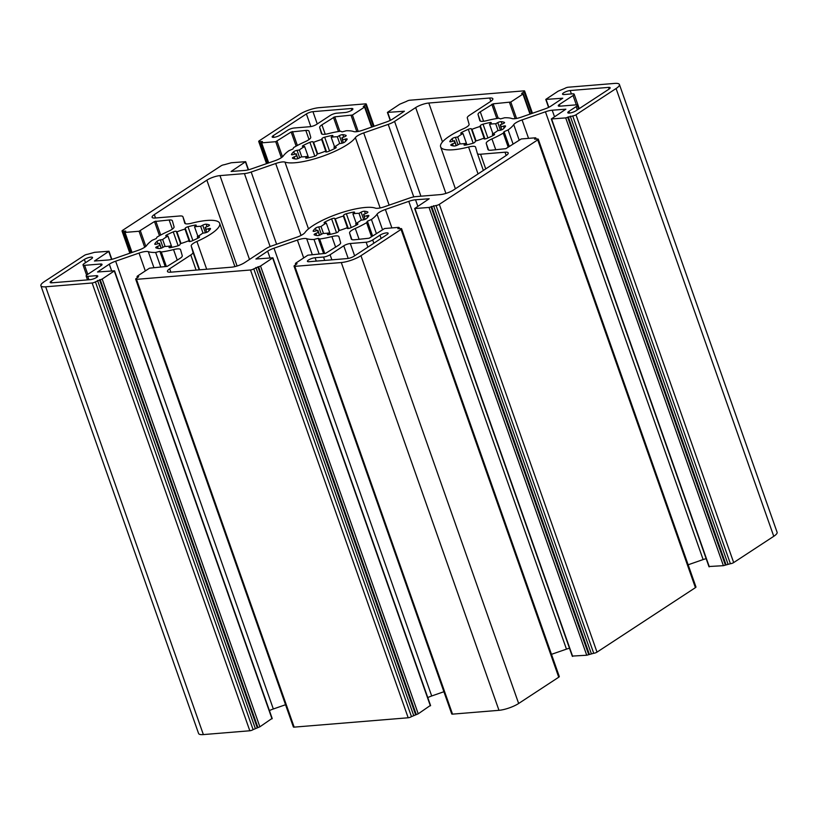 <?xml version="1.0" encoding="UTF-8"?>
<svg xmlns="http://www.w3.org/2000/svg" width="818" height="818" viewBox="0 0 818 818"><rect width="100%" height="100%" fill="white"/><g stroke="black" fill="none" stroke-linecap="round" stroke-linejoin="round"><path stroke-width="1.23" d="M96.187 275.686A4.908 1.247 160.6 0 1 97.782 276.055A4.908 1.247 160.6 0 1 96.667 277.394A4.908 1.247 160.6 0 1 90.113 279.674L51.749 282.824A4.908 1.247 160.6 0 1 50.164 282.455A4.908 1.247 160.6 0 1 51.268 281.116L84.377 259.429A4.908 1.247 160.6 0 1 89.315 257.414A4.908 1.247 160.6 0 1 92.526 257.506A4.908 1.247 160.6 0 1 91.412 258.846L84.121 263.621A4.908 1.247 -19.4 0 0 83.017 264.96A4.908 1.247 -19.4 0 0 84.612 265.329L100.44 264.03A4.908 1.247 160.6 0 1 102.035 264.388A4.908 1.247 160.6 0 1 100.921 265.727L87.26 274.684A4.908 1.247 -19.4 0 0 86.146 276.024A4.908 1.247 -19.4 0 0 87.741 276.382L96.187 275.686L96.759 277.333M351.3 108.508A4.908 1.247 160.6 0 1 352.895 108.876A4.908 1.247 160.6 0 1 351.791 110.215A4.908 1.247 160.6 0 1 345.227 112.495L336.781 113.181A4.908 1.247 -19.4 0 0 330.227 115.461L316.556 124.418A4.908 1.247 160.6 0 1 310.002 126.698L294.163 127.997A4.908 1.247 -19.4 0 0 287.609 130.277L280.318 135.052A4.908 1.247 160.6 0 1 275.38 137.066A4.908 1.247 160.6 0 1 272.169 136.974A4.908 1.247 160.6 0 1 273.284 135.635L306.392 113.937A4.908 1.247 160.6 0 1 312.946 111.657L351.3 108.508L351.883 110.154M367.763 211.985A2.454 0.624 160.6 0 1 367.885 212.107A2.454 0.624 160.6 0 1 367.323 212.772A2.454 0.624 160.6 0 1 366.137 213.375L363.529 214.408A24.54 6.237 160.6 0 1 364.153 215.236A24.54 6.237 160.6 0 1 364.122 216.494L366.801 215.707A2.454 0.624 160.6 0 1 368.877 215.615A2.454 0.624 160.6 0 1 368.846 215.809A29.939 7.618 160.6 0 1 366.556 218.518A2.454 0.624 160.6 0 1 366.219 218.774A2.454 0.624 160.6 0 1 363.274 219.878L360.963 220.236A24.54 6.237 160.6 0 1 358.601 221.944A24.54 6.237 160.6 0 1 355.697 223.692L357.394 223.733A2.454 0.624 160.6 0 1 357.906 223.917A2.454 0.624 160.6 0 1 357.354 224.592A2.454 0.624 160.6 0 1 356.893 224.858A29.939 7.618 160.6 0 1 350.39 227.905A2.454 0.624 160.6 0 1 347.364 228.437L346.709 227.915A24.54 6.237 160.6 0 1 338.652 230.717L338.386 231.555A2.454 0.624 160.6 0 1 337.834 232.107A2.454 0.624 160.6 0 1 335.636 233.038A29.939 7.618 160.6 0 1 328.713 234.654A2.454 0.624 160.6 0 1 327.404 234.541A2.454 0.624 160.6 0 1 327.732 234.04L329.102 232.936A24.54 6.237 160.6 0 1 322.987 233.437L320.912 234.602A2.454 0.624 160.6 0 1 317.517 235.574A29.939 7.618 160.6 0 1 314.245 234.797A2.454 0.624 160.6 0 1 314.122 234.674A2.454 0.624 160.6 0 1 315.871 233.406L318.468 232.373A24.54 6.237 160.6 0 1 317.854 231.545A24.54 6.237 160.6 0 1 317.875 230.277L315.206 231.075A2.454 0.624 160.6 0 1 313.13 231.157A2.454 0.624 160.6 0 1 313.161 230.962A29.939 7.618 160.6 0 1 315.441 228.253A2.454 0.624 160.6 0 1 318.734 226.903L321.034 226.535A24.54 6.237 160.6 0 1 326.31 223.079L324.613 223.048A2.454 0.624 160.6 0 1 324.102 222.854A2.454 0.624 160.6 0 1 325.114 221.923A29.939 7.618 160.6 0 1 331.617 218.866A2.454 0.624 160.6 0 1 334.644 218.345L335.298 218.866A24.54 6.237 160.6 0 1 343.345 216.064L343.621 215.216A2.454 0.624 160.6 0 1 346.372 213.743A29.939 7.618 160.6 0 1 353.284 212.128A2.454 0.624 160.6 0 1 354.593 212.24A2.454 0.624 160.6 0 1 354.276 212.741L352.906 213.835A24.54 6.237 160.6 0 1 359.01 213.334L361.096 212.179A2.454 0.624 160.6 0 1 364.491 211.208A29.939 7.618 160.6 0 1 367.763 211.985L367.865 212.271M504.43 122.424A2.454 0.624 160.6 0 1 504.553 122.547A2.454 0.624 160.6 0 1 504 123.211A2.454 0.624 160.6 0 1 502.804 123.815L500.207 124.847A24.54 6.237 160.6 0 1 500.82 125.675A24.54 6.237 160.6 0 1 500.8 126.933L503.469 126.146A2.454 0.624 160.6 0 1 505.544 126.064A2.454 0.624 160.6 0 1 505.514 126.258A29.939 7.618 160.6 0 1 503.234 128.958A2.454 0.624 160.6 0 1 502.896 129.213A2.454 0.624 160.6 0 1 499.941 130.318L497.641 130.675A24.54 6.237 160.6 0 1 495.268 132.383A24.54 6.237 160.6 0 1 492.364 134.132L494.062 134.172A2.454 0.624 160.6 0 1 494.573 134.357A2.454 0.624 160.6 0 1 494.021 135.031A2.454 0.624 160.6 0 1 493.561 135.297A29.939 7.618 160.6 0 1 487.058 138.344A2.454 0.624 160.6 0 1 484.031 138.876L483.377 138.354A24.54 6.237 160.6 0 1 475.33 141.156L475.053 141.995A2.454 0.624 160.6 0 1 474.501 142.547A2.454 0.624 160.6 0 1 472.303 143.477A29.939 7.618 160.6 0 1 465.391 145.093A2.454 0.624 160.6 0 1 464.082 144.98A2.454 0.624 160.6 0 1 464.399 144.479L465.769 143.375A24.54 6.237 160.6 0 1 459.665 143.876L457.579 145.042A2.454 0.624 160.6 0 1 454.184 146.013A29.939 7.618 160.6 0 1 450.912 145.236A2.454 0.624 160.6 0 1 450.79 145.113A2.454 0.624 160.6 0 1 452.538 143.845L455.145 142.813A24.54 6.237 160.6 0 1 454.522 141.984A24.54 6.237 160.6 0 1 454.552 140.716L451.873 141.514A2.454 0.624 160.6 0 1 449.798 141.596A2.454 0.624 160.6 0 1 449.828 141.402A29.939 7.618 160.6 0 1 452.119 138.702A2.454 0.624 160.6 0 1 455.401 137.342L457.702 136.984A24.54 6.237 160.6 0 1 462.978 133.528L461.28 133.487A2.454 0.624 160.6 0 1 460.769 133.303A2.454 0.624 160.6 0 1 461.781 132.363A29.939 7.618 160.6 0 1 468.285 129.305A2.454 0.624 160.6 0 1 471.311 128.784L471.966 129.305A24.54 6.237 160.6 0 1 480.023 126.504L480.289 125.655A2.454 0.624 160.6 0 1 483.039 124.183A29.939 7.618 160.6 0 1 489.962 122.567A2.454 0.624 160.6 0 1 491.26 122.68A2.454 0.624 160.6 0 1 490.943 123.181L489.573 124.285A24.54 6.237 160.6 0 1 495.688 123.774L497.763 122.618A2.454 0.624 160.6 0 1 501.158 121.647A29.939 7.618 160.6 0 1 504.43 122.424L504.532 122.71M346.065 135.42A2.454 0.624 160.6 0 1 346.188 135.543A2.454 0.624 160.6 0 1 345.636 136.217A2.454 0.624 160.6 0 1 344.439 136.811L341.842 137.843A24.54 6.237 160.6 0 1 342.456 138.671A24.54 6.237 160.6 0 1 342.435 139.939L345.104 139.142A2.454 0.624 160.6 0 1 347.18 139.06A2.454 0.624 160.6 0 1 347.149 139.254A29.939 7.618 160.6 0 1 344.869 141.964A2.454 0.624 160.6 0 1 344.531 142.209A2.454 0.624 160.6 0 1 341.576 143.314L339.276 143.682A24.54 6.237 160.6 0 1 336.904 145.379A24.54 6.237 160.6 0 1 334 147.138L335.697 147.168A2.454 0.624 160.6 0 1 336.208 147.363A2.454 0.624 160.6 0 1 335.656 148.027A2.454 0.624 160.6 0 1 335.196 148.293A29.939 7.618 160.6 0 1 328.693 151.35A2.454 0.624 160.6 0 1 325.666 151.872L325.012 151.35A24.54 6.237 160.6 0 1 316.965 154.152L316.689 155.001A2.454 0.624 160.6 0 1 316.137 155.543A2.454 0.624 160.6 0 1 313.938 156.473A29.939 7.618 160.6 0 1 307.026 158.089A2.454 0.624 160.6 0 1 305.717 157.976A2.454 0.624 160.6 0 1 306.034 157.475L307.404 156.381A24.54 6.237 160.6 0 1 301.3 156.882L299.214 158.038A2.454 0.624 160.6 0 1 295.819 159.009A29.939 7.618 160.6 0 1 292.547 158.232A2.454 0.624 160.6 0 1 292.425 158.109A2.454 0.624 160.6 0 1 294.173 156.841L296.781 155.809A24.54 6.237 160.6 0 1 296.157 154.98A24.54 6.237 160.6 0 1 296.188 153.723L293.509 154.51A2.454 0.624 160.6 0 1 291.433 154.602A2.454 0.624 160.6 0 1 291.464 154.408A29.939 7.618 160.6 0 1 293.754 151.698A2.454 0.624 160.6 0 1 297.036 150.338L299.347 149.98A24.54 6.237 160.6 0 1 304.613 146.524L302.916 146.483A2.454 0.624 160.6 0 1 302.404 146.299A2.454 0.624 160.6 0 1 303.417 145.359A29.939 7.618 160.6 0 1 309.92 142.312A2.454 0.624 160.6 0 1 312.946 141.78L313.601 142.301A24.54 6.237 160.6 0 1 321.658 139.5L321.924 138.661A2.454 0.624 160.6 0 1 324.674 137.179A29.939 7.618 160.6 0 1 331.597 135.563A2.454 0.624 160.6 0 1 332.906 135.676A2.454 0.624 160.6 0 1 332.578 136.177L331.208 137.281A24.54 6.237 160.6 0 1 337.323 136.78L339.398 135.614A2.454 0.624 160.6 0 1 342.793 134.643A29.939 7.618 160.6 0 1 346.065 135.42L346.167 135.716M209.398 224.981A2.454 0.624 160.6 0 1 209.52 225.103A2.454 0.624 160.6 0 1 208.958 225.778A2.454 0.624 160.6 0 1 207.772 226.371L205.175 227.404A24.54 6.237 160.6 0 1 205.788 228.232A24.54 6.237 160.6 0 1 205.758 229.5L208.437 228.703A2.454 0.624 160.6 0 1 210.512 228.621A2.454 0.624 160.6 0 1 210.482 228.815A29.939 7.618 160.6 0 1 208.191 231.514A2.454 0.624 160.6 0 1 207.864 231.77A2.454 0.624 160.6 0 1 204.909 232.874L202.608 233.232A24.54 6.237 160.6 0 1 200.236 234.94A24.54 6.237 160.6 0 1 197.332 236.688L199.03 236.729A2.454 0.624 160.6 0 1 199.541 236.913A2.454 0.624 160.6 0 1 198.989 237.588A2.454 0.624 160.6 0 1 198.529 237.854A29.939 7.618 160.6 0 1 192.025 240.911A2.454 0.624 160.6 0 1 188.999 241.433L188.344 240.911A24.54 6.237 160.6 0 1 180.287 243.713L180.021 244.562A2.454 0.624 160.6 0 1 179.469 245.103A2.454 0.624 160.6 0 1 177.271 246.034A29.939 7.618 160.6 0 1 170.359 247.649A2.454 0.624 160.6 0 1 169.05 247.537A2.454 0.624 160.6 0 1 169.367 247.036L170.737 245.932A24.54 6.237 160.6 0 1 164.633 246.443L162.547 247.598A2.454 0.624 160.6 0 1 159.152 248.57A29.939 7.618 160.6 0 1 155.88 247.793A2.454 0.624 160.6 0 1 155.757 247.67A2.454 0.624 160.6 0 1 157.506 246.402L160.103 245.369A24.54 6.237 160.6 0 1 159.49 244.541A24.54 6.237 160.6 0 1 159.51 243.273L156.841 244.071A2.454 0.624 160.6 0 1 154.766 244.153A2.454 0.624 160.6 0 1 154.796 243.958A29.939 7.618 160.6 0 1 157.076 241.259A2.454 0.624 160.6 0 1 160.369 239.899L162.67 239.541A24.54 6.237 160.6 0 1 167.946 236.085L166.248 236.044A2.454 0.624 160.6 0 1 165.737 235.86A2.454 0.624 160.6 0 1 166.749 234.919A29.939 7.618 160.6 0 1 173.252 231.872A2.454 0.624 160.6 0 1 176.279 231.341L176.933 231.862A24.54 6.237 160.6 0 1 184.98 229.06L185.257 228.222A2.454 0.624 160.6 0 1 188.007 226.739A29.939 7.618 160.6 0 1 194.919 225.124A2.454 0.624 160.6 0 1 196.228 225.236A2.454 0.624 160.6 0 1 195.911 225.737L194.541 226.842A24.54 6.237 160.6 0 1 200.645 226.341L202.731 225.175A2.454 0.624 160.6 0 1 206.126 224.204A29.939 7.618 160.6 0 1 209.398 224.981L209.5 225.267M284.971 162.097A39.274 9.99 -19.4 0 0 347.466 144.52A39.274 9.99 -19.4 0 0 355.37 137.618A9.816 2.495 160.6 0 1 363.703 132.915L388.223 124.387A9.816 2.495 -19.4 0 0 394.573 121.412L415.677 107.577A9.816 2.495 160.6 0 1 428.796 103.027L489.675 98.027A9.816 2.495 160.6 0 1 492.855 98.743A9.816 2.495 160.6 0 1 490.636 101.432L469.532 115.256A9.816 2.495 -19.4 0 0 467.303 117.904L469.103 124.264A9.816 2.495 160.6 0 1 466.873 126.913A9.816 2.495 160.6 0 1 463.397 128.753A39.274 9.99 -19.4 0 0 440.636 146.872A39.274 9.99 -19.4 0 0 468.581 147.025A9.816 2.495 160.6 0 1 475.565 147.066L477.375 153.467A9.816 2.495 -19.4 0 0 477.395 153.498A9.816 2.495 -19.4 0 0 480.575 154.224L505.023 152.209A9.816 2.495 160.6 0 1 508.213 152.935A9.816 2.495 160.6 0 1 505.994 155.614L453.448 190.052A9.816 2.495 160.6 0 1 440.34 194.602L415.881 196.617A9.816 2.495 -19.4 0 0 409.133 198.191L384.613 206.709A9.816 2.495 160.6 0 1 375.339 208.12A39.274 9.99 -19.4 0 0 338.274 213.764A39.274 9.99 -19.4 0 0 304.94 232.598A9.816 2.495 160.6 0 1 302.967 234.316A9.816 2.495 160.6 0 1 296.607 237.302L272.087 245.819A9.816 2.495 -19.4 0 0 265.738 248.805L244.633 262.639A9.816 2.495 160.6 0 1 231.514 267.189L170.635 272.189A9.816 2.495 160.6 0 1 167.455 271.474A9.816 2.495 160.6 0 1 169.674 268.785L190.778 254.96A9.816 2.495 -19.4 0 0 193.007 252.312L191.207 245.952A9.816 2.495 160.6 0 1 196.913 241.463A39.274 9.99 -19.4 0 0 210.788 234.081A39.274 9.99 -19.4 0 0 219.674 223.345A39.274 9.99 -19.4 0 0 191.729 223.191A9.816 2.495 160.6 0 1 184.745 223.15A9.816 2.495 160.6 0 1 184.735 223.12L182.935 216.75A9.816 2.495 -19.4 0 0 182.915 216.719A9.816 2.495 -19.4 0 0 179.735 215.993L155.287 218.007A9.816 2.495 160.6 0 1 152.097 217.281A9.816 2.495 160.6 0 1 154.316 214.602L206.862 180.164A9.816 2.495 160.6 0 1 219.97 175.614L244.429 173.6A9.816 2.495 -19.4 0 0 251.177 172.025L275.697 163.508A9.816 2.495 160.6 0 1 284.971 162.097L308.488 228.897M308.509 139.909A9.816 2.495 -19.4 0 0 310.738 137.26L309.02 131.197A9.816 2.495 -19.4 0 0 309.01 131.156A9.816 2.495 -19.4 0 0 305.83 130.44L291.157 131.995L275.727 141.698L261.648 142.853L262.445 141.545L259.5 141.637A2.454 0.624 160.6 0 1 258.703 141.463A2.454 0.624 160.6 0 1 259.265 140.788L299.347 114.52A14.724 3.742 160.6 0 1 319.02 107.679L365.472 103.866A2.454 0.624 160.6 0 1 366.27 104.05A2.454 0.624 160.6 0 1 365.718 104.714L363.253 106.514L364.583 107.076L352.435 115.031L334.756 116.831L321.924 124.847A9.816 2.495 -19.4 0 0 319.685 127.485L321.402 133.559A9.816 2.495 -19.4 0 0 321.413 133.59A9.816 2.495 -19.4 0 0 328.407 133.631A39.274 9.99 160.6 0 1 340.677 131.217L342.088 131.903L346.29 130.757A39.274 9.99 160.6 0 1 353.652 131.555A9.816 2.495 -19.4 0 0 362.916 130.144L386.3 122.025A9.816 2.495 -19.4 0 0 392.65 119.039L404.399 111.217L387.405 112.414L399.777 104.183L406.536 101.371A2.454 0.624 160.6 0 1 409.818 100.225L523.837 90.87A2.454 0.624 160.6 0 1 524.635 91.054A2.454 0.624 160.6 0 1 524.082 91.718L521.618 93.518L522.947 94.08L510.8 102.035L493.121 103.835L480.278 111.841A9.816 2.495 -19.4 0 0 478.049 114.489L479.767 120.553A9.816 2.495 -19.4 0 0 479.777 120.594A9.816 2.495 -19.4 0 0 486.771 120.635A39.274 9.99 160.6 0 1 499.041 118.221L500.452 118.907L504.655 117.761A39.274 9.99 160.6 0 1 512.017 118.559A9.816 2.495 -19.4 0 0 521.281 117.148L544.665 109.019A9.816 2.495 -19.4 0 0 551.015 106.043L562.764 98.221L545.77 99.418L558.132 91.187L564.901 88.364A2.454 0.624 160.6 0 1 568.183 87.229L614.635 83.416A14.724 3.742 160.6 0 1 619.41 84.499A14.724 3.742 160.6 0 1 616.077 88.518L575.984 114.796A2.454 0.624 160.6 0 1 572.712 115.931L565.708 117.894L551.312 118.978L565.872 109.193L552.201 110.215A9.816 2.495 -19.4 0 0 545.442 111.79L522.068 119.919A9.816 2.495 -19.4 0 0 513.735 124.622A39.274 9.99 160.6 0 1 508.111 129.939L504.062 131.667L503.264 133.119A39.274 9.99 160.6 0 1 491.945 138.907A9.816 2.495 -19.4 0 0 486.24 143.395L487.957 149.459A9.816 2.495 -19.4 0 0 487.968 149.5A9.816 2.495 -19.4 0 0 491.158 150.215L505.821 148.672L521.26 138.958L535.33 137.802L534.543 139.111L537.477 139.019A2.454 0.624 160.6 0 1 538.275 139.193A2.454 0.624 160.6 0 1 537.723 139.868L439.317 204.347A2.454 0.624 160.6 0 1 436.035 205.492L429.031 207.455L414.644 208.539L429.205 198.754L415.534 199.776A9.816 2.495 -19.4 0 0 408.775 201.351L385.39 209.48A9.816 2.495 -19.4 0 0 377.057 214.183A39.274 9.99 160.6 0 1 371.433 219.5L367.394 221.218L366.597 222.68A39.274 9.99 160.6 0 1 355.278 228.467A9.816 2.495 -19.4 0 0 349.572 232.956L351.29 239.02A9.816 2.495 -19.4 0 0 351.3 239.06A9.816 2.495 -19.4 0 0 354.491 239.776L369.153 238.222L384.583 228.519L398.663 227.363L397.865 228.672L400.81 228.58A2.454 0.624 160.6 0 1 401.607 228.754A2.454 0.624 160.6 0 1 401.045 229.429L360.963 255.697A14.724 3.742 160.6 0 1 341.29 262.537L294.838 266.351A2.454 0.624 160.6 0 1 294.04 266.167A2.454 0.624 160.6 0 1 294.592 265.502L297.057 263.703L295.727 263.14L307.875 255.185L325.554 253.386L338.396 245.369A9.816 2.495 -19.4 0 0 340.625 242.731L338.908 236.658A9.816 2.495 -19.4 0 0 338.897 236.627A9.816 2.495 -19.4 0 0 331.904 236.586A39.274 9.99 160.6 0 1 319.634 238.999L318.222 238.314L314.02 239.459A39.274 9.99 160.6 0 1 306.658 238.662A9.816 2.495 -19.4 0 0 297.394 240.073L274.01 248.191A9.816 2.495 -19.4 0 0 267.66 251.177L255.911 258.999L272.905 257.803L260.533 266.034L253.774 268.846A2.454 0.624 160.6 0 1 250.492 269.991L136.473 279.347A2.454 0.624 160.6 0 1 135.676 279.163A2.454 0.624 160.6 0 1 136.238 278.498L138.692 276.699L137.363 276.136L149.51 268.181L167.189 266.382L180.032 258.376A9.816 2.495 -19.4 0 0 182.261 255.727L180.543 249.664A9.816 2.495 -19.4 0 0 180.533 249.623A9.816 2.495 -19.4 0 0 173.539 249.582A39.274 9.99 160.6 0 1 161.269 251.995L159.858 251.31L155.655 252.455A39.274 9.99 160.6 0 1 148.293 251.658A9.816 2.495 -19.4 0 0 139.029 253.069L115.645 261.198A9.816 2.495 -19.4 0 0 109.295 264.173L97.547 271.995L114.54 270.799L102.178 279.03L95.409 281.852A2.454 0.624 160.6 0 1 92.127 282.987L45.675 286.801A14.724 3.742 160.6 0 1 40.9 285.717A14.724 3.742 160.6 0 1 44.233 281.699L84.326 255.421A2.454 0.624 160.6 0 1 87.598 254.286L94.602 252.322L108.998 251.238L94.438 261.024L108.109 260.001A9.816 2.495 -19.4 0 0 114.868 258.427L138.242 250.298A9.816 2.495 -19.4 0 0 144.602 247.312A9.816 2.495 -19.4 0 0 146.575 245.594A39.274 9.99 160.6 0 1 152.199 240.277L156.248 238.549L157.046 237.097A39.274 9.99 160.6 0 1 168.365 231.31A9.816 2.495 -19.4 0 0 171.841 229.469A9.816 2.495 -19.4 0 0 174.07 226.821L172.353 220.758A9.816 2.495 -19.4 0 0 172.342 220.717A9.816 2.495 -19.4 0 0 169.152 220.001L154.49 221.545L139.05 231.259L124.98 232.414L125.767 231.105L122.833 231.197A2.454 0.624 160.6 0 1 122.035 231.024A2.454 0.624 160.6 0 1 122.588 230.349L220.993 165.87A2.454 0.624 160.6 0 1 224.275 164.725L231.279 162.762L245.666 161.678L231.105 171.463L244.776 170.441A9.816 2.495 -19.4 0 0 251.535 168.866L274.92 160.737A9.816 2.495 -19.4 0 0 281.269 157.751A9.816 2.495 -19.4 0 0 283.253 156.033A39.274 9.99 160.6 0 1 288.877 150.716L292.916 148.999L293.713 147.537A39.274 9.99 160.6 0 1 305.042 141.749A9.816 2.495 -19.4 0 0 308.509 139.909M619.41 84.499L777.1 532.283A14.724 3.742 160.6 0 1 773.767 536.301L733.674 562.58A2.454 0.624 160.6 0 1 730.402 563.714L723.398 565.678L709.206 566.506M706.149 558.663A9.816 2.495 -19.4 0 0 703.132 559.573L688.153 564.788M513.039 143.937L508.111 129.939M509.256 146.412L504.062 131.667M508.193 147.117L503.264 133.119M538.275 139.193L695.965 586.976A2.454 0.624 160.6 0 1 695.412 587.651L597.007 652.13A2.454 0.624 160.6 0 1 593.725 653.275L586.721 655.238L572.528 656.067M569.481 648.224A9.816 2.495 -19.4 0 0 566.465 649.134L551.475 654.339M376.362 233.498L371.433 219.5M372.589 235.973L367.394 221.218M371.525 236.678L366.597 222.68M401.607 228.754L559.297 676.537A2.454 0.624 160.6 0 1 558.735 677.212L518.653 703.48A14.724 3.742 160.6 0 1 498.98 710.321L452.528 714.134A2.454 0.624 160.6 0 1 451.73 713.95L294.04 266.167M324.715 253.447L319.634 238.999M323.591 253.539L318.222 238.314M319.112 253.907L314.02 239.459M443.908 691.731L431.7 695.975A9.816 2.495 -19.4 0 0 427.783 697.601M430.278 705.515L418.223 713.817L411.464 716.629A2.454 0.624 160.6 0 1 408.182 717.775L294.163 727.13A2.454 0.624 160.6 0 1 293.365 726.946L135.676 279.163M166.361 266.453L161.269 251.995M165.226 266.545L159.858 251.31M160.747 266.913L155.655 252.455M285.543 704.738L273.335 708.981A9.816 2.495 -19.4 0 0 269.419 710.597M271.913 718.511L259.868 726.813L253.099 729.636A2.454 0.624 160.6 0 1 249.817 730.771L203.365 734.584A14.724 3.742 160.6 0 1 198.59 733.501L40.9 285.717M197.864 238.202L197.332 236.688M206.76 232.332L205.758 229.5M205.829 229.265L205.175 227.404M203.058 233.171L200.645 226.341M197.895 236.371L194.541 226.842M189.377 241.535L184.98 229.06M181.023 243.488L176.933 231.862M171.913 247.333L167.946 236.085M165.103 246.443L162.67 239.541M161.238 248.171L159.51 243.273M161.105 248.222L160.103 245.369M171.279 247.465L170.737 245.932M308.58 157.772L304.613 146.524M301.77 156.882L299.347 149.98M297.905 158.61L296.188 153.723M297.783 158.661L296.781 155.809M307.946 157.905L307.404 156.381M334.531 148.641L334 147.138M343.427 142.772L342.435 139.939M342.497 139.704L341.842 137.843M339.726 143.61L337.323 136.78M334.562 146.811L331.208 137.281M326.045 151.974L321.658 139.5M317.701 153.927L313.601 142.301M466.945 144.776L462.978 133.528M460.135 143.886L457.702 136.984M456.27 145.614L454.552 140.716M456.147 145.655L455.145 142.813M466.311 144.909L465.769 143.375M492.896 135.635L492.364 134.132M501.792 129.776L500.8 126.933M500.861 126.708L500.207 124.847M498.09 130.604L495.688 123.774M492.927 133.815L489.573 124.285M484.409 138.978L480.023 126.504M476.066 140.931L471.966 129.305M319.603 235.175L317.875 230.277M319.47 235.216L318.468 232.373M329.644 234.469L329.102 232.936M356.219 225.195L355.697 223.692M365.125 219.336L364.122 216.494M364.184 216.269L363.529 214.408M361.413 220.165L359.01 213.334M356.259 223.375L352.906 213.835M347.742 228.539L343.345 216.064M339.388 230.492L335.298 218.866M330.278 234.337L326.31 223.079M323.468 233.447L321.034 226.535M323.529 257.026A4.908 1.247 -19.4 0 0 330.083 254.756L343.754 245.799A4.908 1.247 160.6 0 1 350.309 243.519L366.147 242.22A4.908 1.247 -19.4 0 0 372.701 239.94L379.992 235.165A4.908 1.247 160.6 0 1 384.93 233.15A4.908 1.247 160.6 0 1 388.141 233.242A4.908 1.247 160.6 0 1 387.026 234.582L353.918 256.279A4.908 1.247 160.6 0 1 347.364 258.56L309.01 261.709A4.908 1.247 160.6 0 1 307.415 261.341A4.908 1.247 160.6 0 1 309.92 259.234A4.908 1.247 160.6 0 1 315.083 257.721L323.529 257.026L324.715 260.41M575.933 110.788A4.908 1.247 160.6 0 1 570.995 112.802A4.908 1.247 160.6 0 1 567.784 112.71A4.908 1.247 160.6 0 1 568.899 111.371L576.189 106.596A4.908 1.247 -19.4 0 0 577.293 105.256A4.908 1.247 -19.4 0 0 575.708 104.888L559.87 106.187A4.908 1.247 160.6 0 1 558.275 105.829A4.908 1.247 160.6 0 1 559.389 104.489L573.05 95.532A4.908 1.247 -19.4 0 0 574.164 94.193A4.908 1.247 -19.4 0 0 572.569 93.835L564.123 94.53A4.908 1.247 160.6 0 1 562.528 94.162A4.908 1.247 160.6 0 1 565.044 92.056A4.908 1.247 160.6 0 1 570.197 90.542L608.561 87.393A4.908 1.247 160.6 0 1 610.146 87.761A4.908 1.247 160.6 0 1 609.042 89.101L575.933 110.788M357.619 224.388L357.394 223.733M494.297 134.827L494.062 134.172M335.932 147.833L335.697 147.168M199.255 237.384L199.03 236.729M206.688 269.234L196.913 241.463M373.386 126.514L365.718 104.714M371.638 127.117L364.583 107.076M358.212 131.432L352.435 115.031M356.812 131.657L351.116 115.491M339.859 131.32L334.756 116.831M338.458 131.534L333.447 117.291M325.227 134.244L321.924 124.847M322.026 134.121L319.685 127.485M390.462 120.277L387.722 112.485M531.751 113.508L524.082 91.718M522.129 93.62L521.956 93.109M530.003 114.121L522.947 94.08M516.567 118.436L510.8 102.035M515.176 118.661L509.481 102.495M498.223 118.324L493.121 103.835M496.823 118.528L491.812 104.295M483.591 121.248L480.278 111.841M480.391 121.125L478.049 114.489M548.827 107.281L546.087 99.489M773.767 536.301L616.077 88.518M733.674 562.58L575.984 114.796M730.402 563.714L572.712 115.931M727.938 563.919L570.248 116.136M725.965 564.604L568.275 116.821M725.361 565.003L567.672 117.219M723.398 565.678L565.708 117.894M709.318 566.833L551.629 119.05M554.512 116.759L552.201 110.215M703.132 559.573L545.442 111.79M528.561 138.354L522.068 119.919M519.123 139.95L513.735 124.622M495.79 149.837L491.945 138.907M488.571 150.031L486.24 143.395M535.78 139.162L535.483 138.314M695.412 587.651L537.723 139.868M597.007 652.13L439.317 204.347M593.725 653.275L436.035 205.492M591.261 653.48L433.581 205.696M589.297 654.165L431.607 206.381M588.694 654.564L431.004 206.77M586.721 655.238L429.031 207.455M572.651 656.394L414.961 208.61M417.834 206.32L415.534 199.776M566.465 649.134L408.775 201.351M391.883 227.915L385.39 209.48M382.456 229.51L377.057 214.183M359.122 239.398L355.278 228.467M351.904 239.592L349.572 232.956M399.102 228.713L398.806 227.874M558.735 677.212L401.045 229.429M518.653 703.48L360.963 255.697M498.98 710.321L341.29 262.537M452.528 714.134L294.838 266.351M296.167 264.47L295.871 263.652M335.636 247.179L331.904 236.586M312.231 254.48L306.658 238.662M303.683 257.926L297.394 240.073M431.7 695.975L274.01 248.191M270.032 257.936L267.66 251.177M430.38 705.852L272.691 258.069M418.223 713.817L260.533 266.034M416.26 714.503L258.57 266.719M415.554 714.554L257.864 266.77M413.591 715.239L255.901 267.455M411.464 716.629L253.774 268.846M408.182 717.775L250.492 269.991M294.163 727.13L136.473 279.347M137.802 277.476L137.506 276.648M177.271 260.175L173.539 249.582M153.866 267.476L148.293 251.658M145.318 270.932L139.029 253.069M273.335 708.981L115.645 261.198M111.677 270.942L109.295 264.173M272.016 718.848L114.326 271.065M259.868 726.813L102.178 279.03M257.895 727.499L100.205 279.715M257.189 727.55L99.499 279.766M255.226 728.235L97.536 280.451M253.099 729.636L95.409 281.852M249.817 730.771L92.127 282.987M203.365 734.584L45.675 286.801M111.565 259.408L108.774 251.504M172.363 229.112L169.152 220.001M160.706 235.042L155.798 221.095M159.469 235.707L154.49 221.545M145.849 246.382L140.369 230.809M144.684 247.261L139.05 231.259M132.035 252.455L124.98 232.414M130.502 252.987L122.833 231.197M248.232 169.847L245.451 161.944M309.03 139.551L305.83 130.44M297.384 145.481L292.466 131.534M296.147 146.146L291.157 131.995M282.517 156.821L277.036 141.248M281.361 157.7L275.727 141.698M268.703 162.894L261.648 142.853M267.179 163.426L259.5 141.637M155.512 217.987L154.316 214.602M182.915 216.719L185.379 223.692L182.935 216.75M199.612 269.817L191.207 245.952M199.183 269.848L193.007 252.312M196.105 270.104L190.778 254.96M170.86 272.169L169.674 268.785M506.178 155.492L505.023 152.209M485.739 168.886L480.575 154.224M477.395 153.498L483.356 170.451L477.405 153.539M478.049 173.927L468.581 147.025M490.831 101.299L489.675 98.027M442.487 141.913L428.796 103.027M445.912 193.426L415.677 107.577M420.912 196.197L394.573 121.412M413.765 196.913L388.223 124.387M389.133 205.134L363.703 132.915M380.135 207.946L355.37 137.618M301.034 235.431L275.697 163.508M276.617 244.255L251.177 172.025M270.124 246.566L244.429 173.6M249.5 259.449L219.97 175.614M237.087 266.014L206.862 180.164M209.111 230.625L208.437 228.703M206.995 226.678L206.126 224.204M205.41 232.772L202.731 225.175M195.308 226.218L194.919 225.124M192.874 240.543L188.007 226.739M189.94 241.514L185.257 228.222M180.604 243.621L176.279 231.341M178.14 245.748L173.252 231.872M167.148 236.065L166.749 234.919M162.987 247.353L160.369 239.899M157.956 243.744L157.076 241.259M158.222 248.457L157.506 246.402M169.612 247.731L169.367 247.036M299.664 157.792L297.036 150.338M294.623 154.183L293.754 151.698M294.899 158.897L294.173 156.841M306.28 158.171L306.034 157.475M345.779 141.064L345.104 139.142M343.662 137.117L342.793 134.643M342.077 143.211L339.398 135.614M331.975 136.657L331.597 135.563M329.542 150.982L324.674 137.179M326.607 151.954L321.924 138.661M317.272 154.06L312.946 141.78M314.818 156.187L309.92 142.312M303.826 146.504L303.417 145.359M462.18 133.508L461.781 132.363M458.029 144.796L455.401 137.342M452.988 141.187L452.119 138.702M453.264 145.901L452.538 143.845M464.644 145.175L464.399 144.479M504.144 128.058L503.469 126.146M502.027 124.121L501.158 121.647M500.442 130.215L497.763 122.618M490.34 123.661L489.962 122.567M487.906 137.986L483.039 124.183M484.972 138.948L480.289 125.655M475.636 141.064L471.311 128.784M473.172 143.191L468.285 129.305M316.321 230.748L315.441 228.253M316.586 235.461L315.871 233.406M327.967 234.735L327.732 234.04M367.476 217.619L366.801 215.707M365.36 213.682L364.491 211.208M363.765 219.776L361.096 212.179M353.673 213.222L353.284 212.128M351.229 227.547L346.372 213.743M348.304 228.508L343.621 215.216M338.959 230.625L334.644 218.345M336.505 232.752L331.617 218.866M325.513 223.069L325.114 221.923M321.351 234.357L318.734 226.903M331.873 259.827L330.083 254.756M316.269 261.106L315.083 257.721M381.147 238.437L379.992 235.165M373.857 243.212L372.701 239.94M367.875 247.138L366.147 242.22M354.634 255.809L350.309 243.519M348.202 258.447L343.754 245.799M569.492 113.058L568.899 111.371M609.134 89.039L608.561 87.393M571.393 93.927L570.197 90.542M576.342 104.878L573.05 95.532M559.982 106.187L559.389 104.489M577.344 109.868L576.189 106.596M273.877 137.322L273.284 135.635M317.272 123.958L312.946 111.657M310.84 126.585L306.392 113.937M85.532 262.701L84.377 259.429M51.871 282.813L51.268 281.116M88.937 279.766L87.741 276.382M101.023 265.666L100.44 264.03M87.782 274.337L84.612 265.329M374.092 126.269L366.27 104.05M372.067 126.974L364.91 106.667M390.217 120.399L387.405 112.414M532.457 113.262L524.635 91.054M530.422 113.968L523.275 93.671M548.581 107.403L545.77 99.418M709.001 566.762L551.312 118.978M536.24 139.121L535.81 137.905M572.334 656.322L414.644 208.539M399.573 228.682L399.143 227.465M295.809 264.705L295.4 263.549M430.595 705.586L272.905 257.803M137.444 277.701L137.035 276.545M272.23 718.582L114.54 270.799M111.851 259.337L108.998 251.238M131.647 252.598L124.5 232.312M129.847 253.212L122.035 231.024M248.519 169.776L245.666 161.678M268.314 163.038L261.167 142.751M266.525 163.661L258.703 141.463M234.919 266.617L219.674 223.345M455.391 188.774L440.636 146.872M579.246 108.62L574.164 94.193M578.623 109.029L577.293 105.256M87.506 279.889L86.146 276.024M86.606 275.175L83.017 264.96"/></g></svg>
